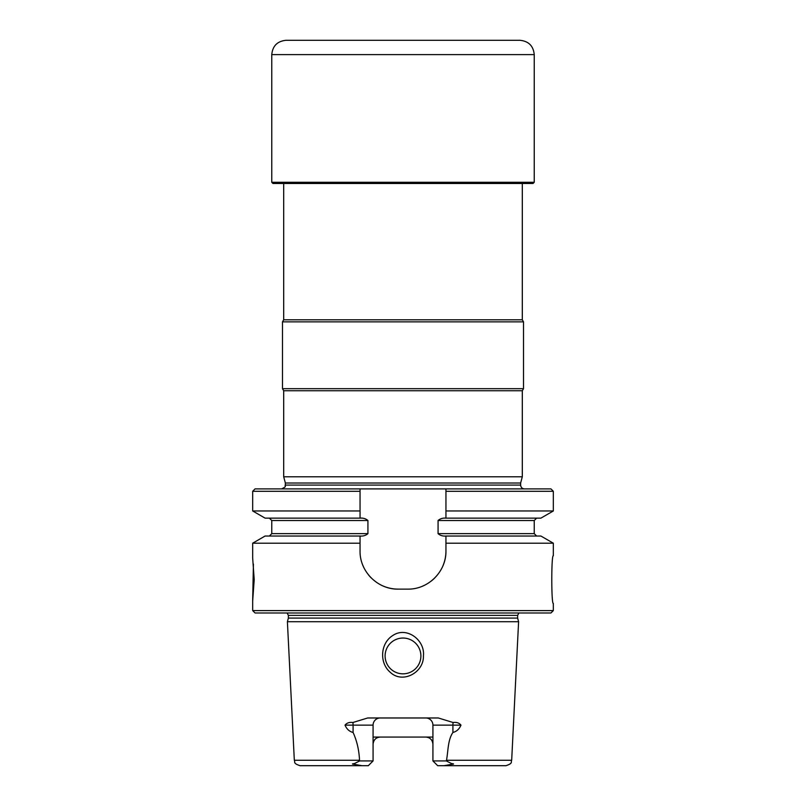 <?xml version="1.0" encoding="UTF-8"?>
<svg xmlns="http://www.w3.org/2000/svg" width="806" height="806" viewBox="0 0 806 806"><rect width="100%" height="100%" fill="white"/><g stroke="black" fill="none" stroke-linecap="round" stroke-linejoin="round"><path stroke-width="1.21" d="M368.302 765.7L373.077 760.924L359.688 760.924L354.318 763.625C351.738 763.897 351.849 764.148 354.66 764.38L361.975 765.7L368.302 765.7M437.698 765.7L432.923 760.924L446.312 760.924L451.682 763.625C454.262 763.897 454.151 764.148 451.34 764.38L444.025 765.7L437.698 765.7M361.975 765.7L300.044 765.7C292.467 763.191 295.47 761.942 294.321 760.26L287.399 621.708L518.601 621.708L517.633 618.081L288.367 618.081L287.399 621.708M446.312 760.924L446.484 760.26L511.679 760.26C510.53 761.942 513.533 763.191 505.956 765.7L444.025 765.7M432.923 744.22A7.163 7.163 0 0 0 428.963 737.822A7.163 7.163 0 0 1 432.923 744.22C432.429 739.807 430.041 737.419 425.759 737.067L380.241 737.067C375.959 737.419 373.571 739.807 373.077 744.22A7.163 7.163 0 0 1 377.722 737.52A7.163 7.163 0 0 0 373.077 744.22M345.018 725.138C346.731 729.118 349.421 731.556 353.088 732.463L353.088 725.138L345.018 725.138C346.822 722.911 349.431 722.035 352.867 722.508A7.163 3.254 90 0 1 353.088 725.138L373.077 725.138A7.163 7.163 0 0 1 380.241 717.975A7.163 7.163 0 0 0 373.077 725.138L373.077 760.924M446.484 760.26C448.247 751.101 447.743 740.019 452.912 732.463C456.569 731.566 459.259 729.128 460.982 725.138L432.923 725.138L432.923 760.924M352.867 722.508L367.687 717.975L438.313 717.975L453.133 722.508C456.569 722.035 459.188 722.911 460.982 725.138M432.923 725.138A7.163 7.163 0 0 0 425.759 717.975A7.163 7.163 0 0 1 432.923 725.138M353.088 732.463C356.937 740.956 359.083 750.215 359.516 760.26L359.688 760.924M432.923 737.067L425.759 737.067M380.241 737.067L373.077 737.067M390.144 672.184C402.577 684.304 424.067 672.345 423.412 655.933C425.276 640.166 406.476 625.819 392.512 635.702C380.392 643.39 379.183 662.834 390.144 672.184M420.893 655.933A17.893 17.893 0 0 0 403 638.04A17.893 17.893 0 0 0 385.107 655.933A17.893 17.893 0 0 0 403 673.836A17.893 17.893 0 0 0 420.893 655.933M403 673.836A17.893 17.893 0 0 0 418.495 646.986A17.893 17.893 0 0 0 387.505 646.986A17.893 17.893 0 0 0 403 673.836M518.913 612.983L517.633 615.371L517.633 618.081M550.941 612.983L255.059 612.983L252.671 610.595L553.329 610.595L550.941 612.983M253.416 564.119L252.671 601.054L254.212 579.574L252.671 558.105L252.671 543.204L360.05 543.204L360.05 536.03L265.093 536.03L252.671 543.204M553.329 543.204L445.95 543.204L445.95 536.03L540.907 536.03L553.329 543.204L553.329 555.717C551.264 554.266 551.274 604.853 553.329 603.442L553.329 610.595M445.95 543.204L445.95 550.941C446.333 571.525 428.359 589.508 407.776 589.126L398.224 589.126C377.692 589.508 359.667 571.575 360.05 550.941L360.05 543.204M553.329 491.287L553.329 510.964L445.95 510.964L445.95 488.899L445.95 491.287L553.329 491.287L550.941 488.899L360.05 488.899L360.05 510.964L252.671 510.964L252.671 491.287L360.05 491.287L360.05 488.899L255.059 488.899L252.671 491.287M252.671 510.964L265.093 518.137L360.05 518.137L360.05 510.964M553.329 510.964L540.907 518.137L445.95 518.137L445.95 510.964M360.05 518.137C363.163 517.865 365.793 518.661 367.929 520.515L367.929 533.643C365.793 535.506 363.163 536.302 360.05 536.03L360.05 536.03M536.625 518.137L534.237 520.515L438.071 520.515C440.217 518.651 442.837 517.865 445.95 518.137M438.071 520.515L438.071 533.643C440.197 535.506 442.826 536.302 445.95 536.03M445.95 550.941A38.174 38.174 0 0 1 443.018 565.611M434.766 577.942A38.174 38.174 0 0 1 431.139 581.136M424.329 585.347A38.174 38.174 0 0 1 422.455 586.184M398.224 589.126A38.174 38.174 0 0 1 383.575 586.204M371.254 577.962A38.174 38.174 0 0 1 368.372 574.749M363.939 567.746A38.174 38.174 0 0 1 362.992 565.641M524.454 488.899C522.137 488.678 520.867 487.408 520.636 485.081L285.364 485.081C284.115 486.3 287.913 485.927 281.546 488.899M520.636 485.081L520.636 483.016L285.364 483.016L283.692 476.779L522.308 476.779L522.308 390.749L523.507 388.683L282.493 388.683L283.692 390.749L522.308 390.749M283.692 476.779L283.692 390.749M282.493 321.866L283.692 319.801L522.308 319.801L523.507 321.866L282.493 321.866L282.493 388.683M523.507 321.866L523.507 388.683M522.308 319.801L522.308 183.476M534.237 182.277L533.048 183.476L272.952 183.476L271.763 182.277L534.237 182.277L534.237 54.617C533.391 45.922 528.615 41.146 519.92 40.3L286.08 40.3C277.385 41.146 272.609 45.922 271.763 54.617L534.237 54.617M354.66 764.38L354.318 763.625M451.34 764.38L451.682 763.625M453.133 722.508A7.163 3.254 90 0 0 452.912 725.138L452.912 732.463M359.516 760.26L294.321 760.26M517.633 615.371L288.367 615.371L288.367 618.081M367.929 520.515L271.763 520.515L271.763 533.643L269.375 536.03M367.929 533.643L271.763 533.643M534.237 520.515L534.237 533.643L438.071 533.643M511.679 760.26L518.601 621.708M288.367 615.371L287.087 612.983M252.671 601.054L252.671 610.595M271.763 520.515L269.375 518.137M534.237 533.643L536.625 536.03M285.364 483.016L285.364 485.081M520.636 483.016L522.308 476.779M283.692 319.801L283.692 183.476M271.763 54.617L271.763 182.277"/></g></svg>
